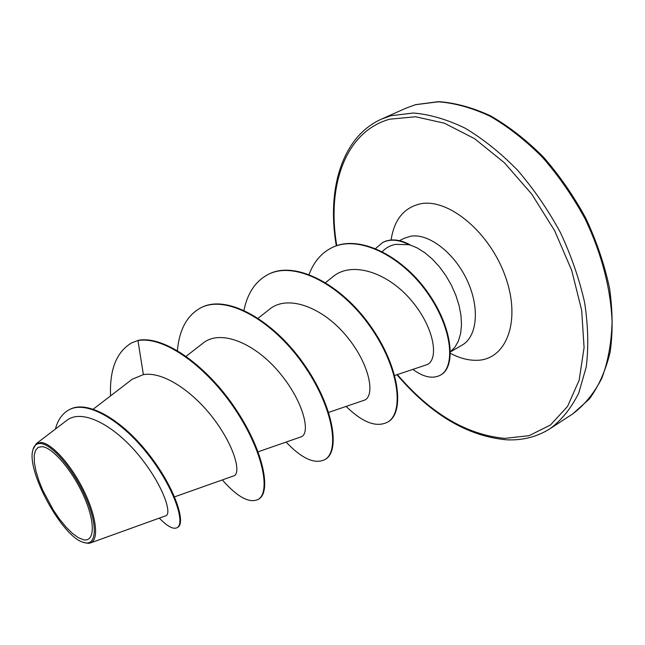 <?xml version="1.0" encoding="UTF-8"?>
<svg xmlns="http://www.w3.org/2000/svg" width="645" height="645" viewBox="0 0 645 645"><rect width="100%" height="100%" fill="white"/><g stroke="black" fill="none" stroke-linecap="round" stroke-linejoin="round"><path stroke-width="0.97" d="M42.07 446.646C52.729 447.307 72.958 471.205 84.205 497.053C95.613 522.934 94.67 542.622 83.213 539.696L78.021 537.487L72.159 533.149L65.903 526.925L59.55 519.136L53.39 510.147L42.755 490.273L38.764 480.291L35.918 470.898L34.37 462.521L34.209 455.588L35.475 450.452L38.128 447.404L42.07 446.646M40.691 443.526C52.027 444.163 73.651 469.665 85.664 497.295C97.847 524.949 96.774 545.888 84.543 542.711L82.955 542.243C61.815 536.1 26.51 471.342 32.798 450.242C33.943 445.485 36.572 443.252 40.691 443.526M33.008 449.46L36.168 443.76L41.046 442.47C51.705 443.123 71.337 464.981 83.947 490.91C96.661 516.822 99.185 540.212 90.356 542.977L88.349 543.356L83.721 542.493M450.476 351.678L455.015 347.058L458.442 340.939L460.635 333.473L461.489 324.895L460.973 315.453L459.071 305.472L455.838 295.265L451.379 285.195L445.84 275.592L439.406 266.78L432.311 259.072L424.789 252.695L417.089 247.865L409.486 244.713L395.579 244.366C390.491 245.358 386.194 247.656 382.695 251.244L382.332 251.606M409.486 244.713L409.728 244.584C399.553 239.327 390.733 238.529 383.267 242.181L383.025 242.31M394.732 375.446L426.111 364.949C439.108 361.248 435.431 329.152 411.889 301.102C388.645 272.924 352.299 260.395 332.876 276.769L325.564 282.591M328.684 412.373L363.804 400.384C375.592 397.07 370.456 364.957 346.712 336.368C323.193 307.625 287.993 293.91 269.505 309.286L258.161 318.203M258.121 451.806L300.796 436.963C311.075 434.141 304.053 402.045 279.632 372.866C255.388 343.471 220.655 328.595 202.885 343.269L186.163 356.266M174.569 496.852L233.7 475.905C241.27 473.704 235.207 447.912 214.809 420.322C194.524 392.684 163.854 371.117 143.367 374.608L132.233 379.244M90.356 542.977L165.709 515.815C172.497 514.089 163.112 484.943 138.965 455.523C114.971 426.006 82.286 407.753 66.491 420.613L36.168 443.76M131.757 342.826L138.594 340.254L131.757 342.826C116.543 351.791 109.481 369.472 110.569 395.877M159.299 518.12C167.394 526.473 173.344 529.658 177.141 527.675L177.754 527.312C186.389 522.829 174.4 486.274 147.673 452.814C121.067 419.177 87.172 399.771 69.765 409.446L69.112 409.777C62.396 413.421 57.832 419.847 55.406 429.07M177.141 527.675C185.76 523.2 173.755 486.636 147.02 453.177C120.397 419.524 86.511 400.11 69.112 409.777M222.332 479.928C237.408 497.045 249.333 503.56 258.097 499.456C270.779 492.635 263.515 451.992 235.32 409.688C207.327 367.344 164.636 335.795 137.974 340.56L143.367 374.608M138.594 340.254C165.273 335.481 207.956 367.013 235.941 409.349C264.119 451.637 271.368 492.28 258.669 499.117L258.097 499.456M201.063 307.697L201.353 307.552C226.75 294.088 272.432 319.638 302.916 362.667C333.65 405.584 340.737 451.065 325.322 459.321L324.782 459.643C314.752 464.489 301.844 458.635 286.074 442.083M268.409 274.335L268.675 274.198C295.2 260.225 341.1 284.123 370.415 325.87C400.005 367.489 404.955 412.671 387.984 421.903L387.476 422.209C376.293 427.732 362.514 422.475 346.123 406.414M331.635 247.833L331.885 247.704C358.394 233.885 401.448 255.291 427.224 291.653C453.306 327.95 456.063 366.731 440.922 374.85L440.446 375.132C432.771 379.155 423.58 377.244 412.865 369.383M177.407 350.558C179.318 329.522 187.106 315.284 200.772 307.834C226.161 294.378 271.843 319.936 302.336 362.982C333.078 405.907 340.181 451.395 324.782 459.643M243.971 310.253C247.519 293.048 255.573 281.115 268.135 274.472C294.652 260.499 340.544 284.413 369.875 326.168C399.465 367.795 404.439 412.985 387.476 422.209M309.1 274.439C313.728 262.039 321.154 253.211 331.377 247.954C357.878 234.143 400.932 255.557 426.716 291.935C452.806 328.24 455.572 367.013 440.446 375.132M409.583 245.027C399.271 239.601 390.346 238.739 382.783 242.431L375.584 248.502M572.768 413.872C584.507 405.036 594.198 393.152 601.841 378.22C608.058 361.668 611.468 342.858 612.081 321.782C610.855 289 601.535 253.122 585.007 218.719C572.792 196.306 558.626 175.851 542.518 157.348C525.651 140.433 508.187 126.734 490.111 116.253C472.116 107.836 454.838 103.015 438.278 101.797L415.445 104.716L406.092 108.118L381.574 119.075L390.797 115.737L413.381 113.012C429.812 114.399 447.001 119.43 464.948 128.089C483 138.828 500.488 152.809 517.419 170.03C533.625 188.84 547.919 209.601 560.295 232.321C571.236 255.662 579.355 279.116 584.644 302.69C588.167 325.765 588.7 347.195 586.232 366.973L578.75 393.071C571.325 407.995 561.835 419.814 550.274 428.546L572.768 413.872L589.328 399.021C598.697 386.242 605.615 370.682 610.106 352.355C612.952 332.667 612.782 311.342 609.581 288.38C604.591 264.934 596.714 241.625 585.934 218.462C573.679 195.935 559.449 175.4 543.235 156.856C526.264 139.917 508.687 126.243 490.514 115.826C472.43 107.497 455.096 102.773 438.503 101.644L415.654 104.643L406.092 108.118M336.771 245.664C326.596 186.292 345.123 131.532 389.749 119.188L415.541 116.753L444.341 123.179L474.575 138.667L504.374 162.725L531.73 194.089L554.708 230.821L571.72 270.44L581.661 310.237L584.088 347.574L579.162 380.179L567.592 406.35L550.467 425.007L529.077 435.673L504.801 438.382C466.512 434.786 430.699 413.518 397.36 374.568M399.481 240.658L403.955 238.376L410.744 236.199C428.651 233.143 454.225 252.598 467.061 280.164C480.057 307.673 477.308 336.617 462.126 345.099L450.476 351.856M391.096 240.005C394.143 219.776 403.867 207.73 420.266 203.86C448.396 197.813 490.273 232.563 505.632 277.261C521.402 321.903 505.97 360.233 476.655 360.305C468.246 360.458 459.514 358.144 450.468 353.363M396.933 374.713C430.892 414.485 467.407 436.181 506.47 439.809C522.676 440.583 537.277 436.826 550.274 428.546M93.315 409.115L132.233 379.236M336.303 245.826C326.443 188.912 342.358 136.377 381.574 119.075M200.772 307.834L201.353 307.552M268.135 274.472L268.675 274.198M331.377 247.954L331.885 247.704M383.267 242.181L382.783 242.431"/></g></svg>
